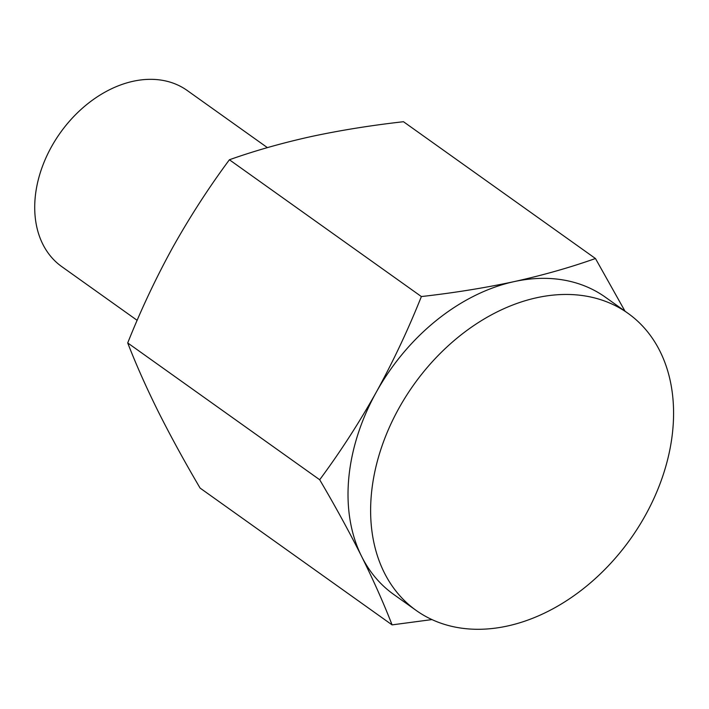 <?xml version="1.0" encoding="UTF-8"?>
<svg xmlns="http://www.w3.org/2000/svg" width="709" height="709" viewBox="0 0 709 709"><rect width="100%" height="100%" fill="white"/><g stroke="black" fill="none" stroke-linecap="round" stroke-linejoin="round"><path stroke-width="1.06" d="M421.376 296.557C454.07 292.861 484.991 287.881 514.14 281.615A182.452 133 -54.5 0 0 376.257 392.228C359.197 422.679 340.347 451.855 319.688 479.745C335.463 506.572 349.431 532.122 361.608 556.388A182.452 133 -54.5 0 1 376.257 392.228C393.096 361.625 408.136 329.729 421.376 296.557L229.397 159.764C254.682 150.787 281.792 143.085 310.71 136.66C339.895 130.385 370.816 125.404 403.474 121.718L595.454 258.51C570.196 267.479 543.094 275.181 514.14 281.615A182.452 133 -54.5 0 1 605.371 297.195L627.97 313.298A182.452 133 -54.5 0 1 630.407 539.062A182.452 133 -54.5 0 1 416.218 610.467A182.452 133 -54.5 0 1 384.765 438.437A182.452 133 -54.5 0 1 536.748 297.727A182.452 133 -54.5 0 1 627.97 313.298M319.688 479.745L127.709 342.943C140.949 309.771 155.989 277.884 172.828 247.273C189.888 216.821 208.747 187.646 229.397 159.764M416.218 610.467L393.61 594.364A182.452 133 -54.5 0 1 361.608 556.388C373.563 580.503 383.72 603.332 392.077 624.877L200.098 488.084C184.331 461.249 170.355 435.698 158.178 411.433C146.222 387.318 136.066 364.488 127.709 342.943M392.077 624.877L431.941 619.586M137.147 320.335L61.736 266.602A108.114 78.814 -54.5 0 1 43.098 164.656A108.114 78.814 -54.5 0 1 133.159 81.269A108.114 78.814 -54.5 0 1 187.22 90.495L267.39 147.623M625.001 311.18L595.454 258.51"/></g></svg>
